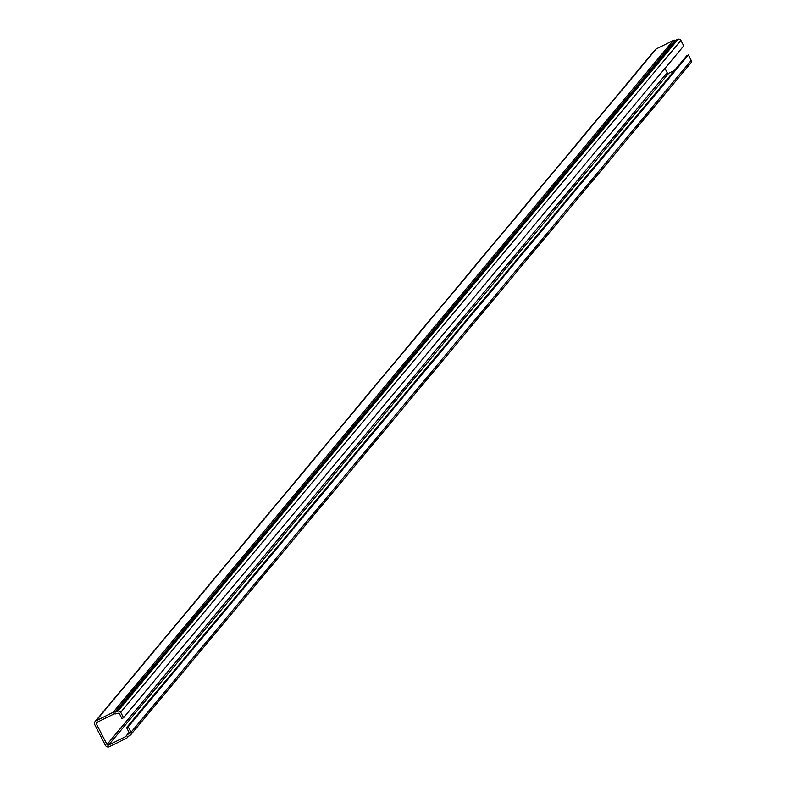 <?xml version="1.0" encoding="UTF-8"?>
<svg xmlns="http://www.w3.org/2000/svg" width="786" height="786" viewBox="0 0 786 786"><rect width="100%" height="100%" fill="white"/><g stroke="black" fill="none" stroke-linecap="round" stroke-linejoin="round"><path stroke-width="1.18" d="M664.966 68.362L667.186 72.695A1.169 1.15 -140.2 0 0 668.758 73.216L674.643 70.308M668.758 73.216L108.576 745.079A1.169 1.15 39.8 0 1 107.004 744.548L96.413 723.935A1.169 1.15 39.8 0 1 96.914 722.383L113.941 713.953A1.169 1.15 39.8 0 1 114.677 713.855A2.997 2.938 39.8 0 0 116.328 713.708L119.108 713.059L121.928 718.532L123.54 717.736L683.722 45.883L680.902 40.4A2.27 2.22 39.8 0 0 678.053 39.3L117.871 711.163A2.27 2.22 39.8 0 1 120.72 712.263L123.54 717.736M108.576 745.079L125.603 736.649A1.169 1.15 39.8 0 0 126.114 736.118A2.997 2.938 39.8 0 1 127.214 734.9L129.405 733.092L126.595 727.61L686.768 55.757L688.379 54.951L691.199 60.434A2.27 2.22 39.8 0 1 690.943 62.87L130.761 734.733A2.27 2.22 39.8 0 1 130.221 735.195L128.187 736.443A1.169 1.15 39.8 0 0 127.754 736.924A2.997 2.938 39.8 0 1 126.428 738.27L109.401 746.7A2.997 2.938 39.8 0 1 105.403 745.354L94.801 724.731A2.997 2.938 39.8 0 1 96.079 720.762L113.105 712.332A2.997 2.938 39.8 0 1 114.992 712.087L675.174 40.224A1.169 1.15 -140.2 0 0 675.822 40.165L678.053 39.3M95.145 721.499L655.318 49.646A2.997 2.938 39.8 0 1 656.261 48.909L673.288 40.469A2.997 2.938 39.8 0 1 675.174 40.224M114.992 712.087A1.169 1.15 39.8 0 0 115.64 712.028L117.871 711.163M126.595 727.61L128.197 726.814L131.016 732.297A2.27 2.22 39.8 0 1 130.761 734.733M128.197 726.814L688.379 54.951M96.413 723.935L98.26 721.715M667.186 72.695L107.004 744.548M126.261 735.843L125.603 736.649M127.214 734.9L129.15 732.581M120.72 712.263L680.902 40.4M115.64 712.028L675.822 40.165M673.288 40.469L113.105 712.332M96.079 720.762L656.261 48.909M691.199 60.434L131.016 732.297M129.071 732.434L126.507 735.509M128.364 736.335L127.371 737.523"/></g></svg>
